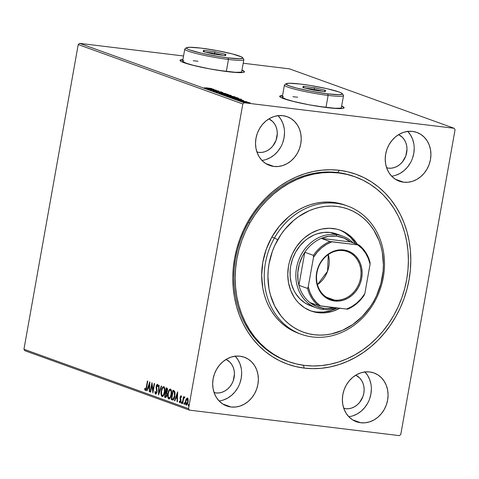 <?xml version="1.0" encoding="UTF-8"?>
<svg xmlns="http://www.w3.org/2000/svg" width="479" height="479" viewBox="0 0 479 479"><rect width="100%" height="100%" fill="white"/><g stroke="black" fill="none" stroke-linecap="round" stroke-linejoin="round"><path stroke-width="0.72" d="M354.496 176.607A98.201 84.981 109.8 0 0 337.653 172.524L339.413 170.314A100.931 87.34 -70.2 0 1 409.048 279.808A100.931 87.34 -70.2 0 1 304.183 368.094L303.452 365.267L304.183 368.094L312.817 368.656L321.541 368.261L330.271 366.914L338.91 364.627L347.395 361.417L355.628 357.316L363.531 352.376L371.039 346.628L378.069 340.138L384.559 332.959L390.445 325.169L395.666 316.841L400.181 308.057L403.935 298.896L406.905 289.448L409.048 279.808L410.353 270.06L410.808 260.307L410.407 250.643L409.15 241.153L407.048 231.938L404.132 223.076L400.42 214.664L395.947 206.772L390.768 199.486L384.918 192.869L378.464 186.99L371.464 181.9L363.98 177.649L356.095 174.284L347.88 171.829L339.413 170.314L330.773 169.752L322.056 170.147L313.326 171.494L304.686 173.787L296.202 176.996L287.969 181.092L280.065 186.038L272.557 191.786L265.528 198.276L259.037 205.449L253.151 213.239L247.93 221.567L243.416 230.357L239.662 239.518L236.692 248.96L234.548 258.606L233.243 268.348L232.788 278.101L233.189 287.765L234.447 297.255L236.548 306.476L239.464 315.332L243.176 323.744L247.649 331.636L252.828 338.922L258.678 345.539L265.132 351.424L272.132 356.514L279.616 360.759L287.502 364.13L295.717 366.579L304.183 368.094A100.931 87.34 -70.2 0 1 234.548 258.606A100.931 87.34 -70.2 0 1 339.413 170.314L337.653 172.524A98.201 84.981 -70.2 0 1 353.855 176.374L355.137 176.835A98.201 84.981 -70.2 0 1 393.714 315.475A98.201 84.981 -70.2 0 1 288.46 361.573A98.201 84.981 -70.2 0 1 249.882 222.933L248.595 222.466L249.882 222.933A98.201 84.981 -70.2 0 1 355.137 176.835M244.398 71.964A32.734 3.191 10.1 0 0 241.943 70.365L242.943 70.82M241.991 70.096A32.734 3.191 -169.9 0 1 244.452 71.832A32.734 3.191 -169.9 0 1 227.657 71.664L237.309 72.557L243.146 72.461L244.326 72.048L244.272 71.401L241.991 70.096M344.054 107.931A32.734 3.191 10.1 0 0 341.599 106.338L342.599 106.787M341.647 106.069A32.734 3.191 -169.9 0 1 344.108 107.805A32.734 3.191 -169.9 0 1 327.313 107.631L336.965 108.523L342.802 108.434L343.982 108.014L343.928 107.374L341.647 106.069M219.089 400.959A25.914 22.423 109.8 0 0 239.901 383.176A25.914 22.423 109.8 0 0 235.243 356.202M231.004 406.988L222.789 404.025L231.004 406.988L235.458 407.03L239.919 406.096L244.212 404.222L248.17 401.48L251.643 397.971L254.493 393.828L256.618 389.223L257.93 384.32L258.379 379.314L257.953 374.398L256.666 369.758L254.565 365.567L251.732 361.998L248.278 359.184L244.332 357.226A25.914 22.423 -70.2 0 1 257.379 386.793A25.914 22.423 -70.2 0 1 231.004 406.988A25.914 22.423 -70.2 0 1 226.729 405.976L231.004 406.988M240.051 356.208A25.914 22.423 -70.2 0 1 244.326 357.226L240.051 356.208L235.59 356.166L231.129 357.1L226.842 358.975L222.885 361.723L219.412 365.232L216.562 369.369L214.436 373.973L213.125 378.877L212.67 383.883L213.101 388.798L214.388 393.445L216.49 397.63L219.322 401.198L222.777 404.013L226.723 405.97A25.914 22.423 -70.2 0 1 213.676 376.404A25.914 22.423 -70.2 0 1 240.051 356.208M391.636 176.176A25.914 22.423 109.8 0 0 412.443 158.393A25.914 22.423 109.8 0 0 407.791 131.414M403.546 182.2L395.331 179.236L399.264 181.182L403.546 182.2L408.006 182.248L412.467 181.313L416.754 179.433L420.712 176.691L424.184 173.182L427.034 169.045L429.16 164.435L430.471 159.531L430.926 154.525L430.495 149.61L429.208 144.969L427.106 140.784L424.274 137.21L420.819 134.395L416.874 132.438A25.914 22.423 -70.2 0 1 429.92 162.004A25.914 22.423 -70.2 0 1 403.546 182.2A25.914 22.423 -70.2 0 1 399.27 181.188A25.914 22.423 -70.2 0 1 386.218 151.621A25.914 22.423 -70.2 0 1 412.593 131.42A25.914 22.423 -70.2 0 1 416.868 132.438L412.593 131.42L408.138 131.378L403.677 132.312L399.384 134.186L395.426 136.934L391.954 140.443L389.104 144.58L386.978 149.191L385.667 154.088L385.218 159.094L385.643 164.016L386.93 168.656L389.032 172.841L391.864 176.41L395.319 179.23L403.546 182.2M261.935 160.417A25.914 22.423 109.8 0 0 282.748 142.634A25.914 22.423 109.8 0 0 278.095 115.661M273.85 166.447L265.635 163.483L273.85 166.447L278.311 166.488L282.766 165.554L287.059 163.68L291.016 160.932L294.489 157.423L297.339 153.286L299.465 148.676L300.776 143.778L301.225 138.772L300.8 133.851L299.513 129.21L297.411 125.025L294.579 121.456L291.124 118.636L287.178 116.684L282.897 115.667A25.914 22.423 -70.2 0 1 287.172 116.678A25.914 22.423 -70.2 0 1 300.225 146.245A25.914 22.423 -70.2 0 1 273.85 166.447A25.914 22.423 -70.2 0 1 269.575 165.429A25.914 22.423 -70.2 0 1 256.522 135.862A25.914 22.423 -70.2 0 1 282.897 115.667L278.437 115.619L273.982 116.553L269.689 118.433L265.731 121.175L262.258 124.684L259.408 128.821L257.283 133.431L255.972 138.335L255.523 143.341L255.948 148.256L257.235 152.897L259.337 157.082L262.169 160.657L265.623 163.471L269.569 165.429L273.85 166.447M348.784 416.718A25.914 22.423 109.8 0 0 369.596 398.935A25.914 22.423 109.8 0 0 364.944 371.961M360.699 422.747L352.484 419.784L356.418 421.73L360.699 422.747L365.16 422.789L369.614 421.855L373.907 419.981L377.865 417.233L381.338 413.724L384.188 409.587L386.314 404.977L387.625 400.079L388.074 395.073L387.649 390.151L386.361 385.511L384.26 381.326L381.428 377.757L377.973 374.937L374.027 372.985L369.746 371.967A25.914 22.423 -70.2 0 1 374.021 372.979A25.914 22.423 -70.2 0 1 387.074 402.546A25.914 22.423 -70.2 0 1 360.699 422.747A25.914 22.423 -70.2 0 1 356.424 421.73A25.914 22.423 -70.2 0 1 343.371 392.163A25.914 22.423 -70.2 0 1 369.746 371.967L365.285 371.92L360.831 372.854L356.538 374.734L352.58 377.476L349.107 380.985L346.257 385.128L344.132 389.732L342.82 394.636L342.371 399.642L342.796 404.557L344.084 409.198L346.185 413.383L349.017 416.958L352.472 419.772L360.699 422.747M345.413 408.695L343.683 408.072L345.413 408.695A17.729 15.346 -70.2 0 1 343.79 408.395L345.413 408.695A17.729 15.346 -70.2 0 0 363.238 395.63A17.729 15.346 -70.2 0 0 355.783 375.171L359.597 377.913L361.531 380.356L362.968 383.218L363.848 386.397L364.142 389.762L363.836 393.187L362.932 396.54L359.531 402.522L357.154 404.923L354.448 406.803L351.514 408.084L348.461 408.725L345.413 408.695M258.564 152.394L256.834 151.771L258.564 152.394A17.729 15.346 -70.2 0 1 256.942 152.094L258.564 152.394A17.729 15.346 -70.2 0 0 276.389 139.329A17.729 15.346 -70.2 0 0 268.935 118.87L272.743 121.612L274.683 124.055L276.12 126.917L277 130.09L277.293 133.455L276.084 140.239L272.683 146.221L270.306 148.622L267.599 150.502L264.665 151.783L261.612 152.424L258.564 152.394M388.259 168.153L386.529 167.524L388.259 168.153A17.729 15.346 -70.2 0 1 386.637 167.854L388.259 168.153A17.729 15.346 -70.2 0 0 406.084 155.088A17.729 15.346 -70.2 0 0 398.63 134.629L402.444 137.365L404.378 139.808L405.815 142.676L406.701 145.85L406.988 149.214L405.785 155.992L402.378 161.98L400.001 164.381L397.295 166.255L394.361 167.542L391.307 168.183L388.259 168.153M215.718 392.936L213.987 392.313L215.718 392.936A17.729 15.346 -70.2 0 1 214.095 392.636L215.718 392.936A17.729 15.346 -70.2 0 0 233.542 379.877A17.729 15.346 -70.2 0 0 226.088 359.418L229.896 362.154L231.836 364.597L233.273 367.459L234.153 370.638L234.447 374.003L233.237 380.781L231.788 383.936L229.836 386.763L227.459 389.164L224.753 391.044L221.819 392.331L218.765 392.966L215.718 392.936M400.779 434.441L455.05 129.755L400.779 434.441L399.36 435.633L189.486 410.138L399.36 435.633L400.779 434.441M188.546 408.659L23.95 349.245L78.221 44.559L242.817 103.967L188.546 408.659L242.817 103.967L244.236 102.775L79.64 43.367L183.547 55.989L79.64 43.367L244.236 102.775L454.11 128.276L244.236 102.775L242.817 103.967L78.221 44.559L79.64 43.367L78.221 44.559L23.95 349.245L188.546 408.659L189.486 410.138L188.546 408.659M187.612 398.043L186.523 399.366L186.768 398.863L186.301 398.803L185.529 401.109L185.894 401.151L185.529 401.109C185.175 403.043 185.391 404.372 186.175 405.084L186.175 405.084C187.103 404.989 187.732 403.965 188.067 402.025L188.169 399.474L187.433 398.007L186.301 398.803L185.834 399.869L185.427 403.54L186.325 405.12L187.582 403.743L188.163 401.378L188.067 398.953L187.289 397.977L186.301 398.803L187.906 398.067M184.457 396.935L183.655 397.845L183.996 397.887L183.487 396.714L182.271 403.546L182.619 403.671L183.565 398.827L184.678 397.265L184.235 396.971L183.655 397.845L183.834 396.84L183.487 396.714L182.271 403.546L182.619 403.671L183.499 399.049L184.678 397.265L184.403 396.923L184.876 396.983M181.577 396.744L180.984 396.576L181.302 397.456L181.607 396.941L181.032 395.708L180.278 396.672L180.056 398.372L180.517 400.977L179.996 401.935L179.553 401.037L179.421 402.36L180.14 402.713L180.799 401.408L180.487 397.372L180.906 396.57L181.302 397.456L181.607 396.941L181.038 395.708M172.823 400.025L172.296 399.947L173.362 399.767L174.332 397.995L175.069 393.391L174.607 391.187L172.919 390.217L171.248 399.57L173.063 400.079M165.459 397.48L166.991 395.205L166.71 392.558L167.482 390.72L166.86 388.032L166.225 387.798L164.554 397.157L165.818 397.492L166.758 396.139L167.093 394.019L166.71 392.558L167.584 389.81L167.267 388.301L166.225 387.798L164.554 397.157L165.027 397.211L165.183 396.361L165.027 397.211L164.554 397.157L165.59 397.51M158.501 394.965L161.662 386.152L161.285 386.02L158.932 392.72L159.1 385.23L158.723 385.092L158.555 394.989L161.662 386.152L161.285 386.02L158.932 392.72L159.1 385.23L158.723 385.092L158.501 394.965M150.651 392.133L151.891 385.176L152.903 392.948L154.567 383.595L154.22 383.469L152.981 390.445L151.969 382.655L150.304 392.008L150.651 392.133L151.891 385.176L152.903 392.948L154.567 383.595L154.22 383.469L152.981 390.445L151.969 382.655L150.304 392.008L150.651 392.133M145.227 390.433L145.227 390.433C145.999 390.193 146.472 389.199 146.634 387.451L147.76 381.134L147.412 381.009L146.011 388.661L145.484 389.481L144.874 388.391L144.568 389.044L145.227 390.433L146.065 389.762L147.76 381.134L147.412 381.009L146.305 387.236L146.664 387.277L146.305 387.236L145.394 389.469L144.874 388.391L144.568 389.044L145.335 390.457M149.777 381.865L146.67 390.696L147.047 390.834L148.041 388.002L149.304 388.457L149.238 391.624L149.61 391.762L149.837 381.883L146.67 390.696L147.047 390.834L148.041 388.002L149.304 388.457L149.238 391.624L149.61 391.762L149.777 381.865M155.603 394.175L157.004 391.99L156.537 386.331L157.202 385.308L157.926 385.727L157.202 385.308L157.591 386.727L157.962 386.248L157.375 384.35L156.184 386.242L156.543 386.29L156.184 386.242L156.106 387.733L156.567 387.786L156.873 389.247L156.579 387.792L156.106 387.733L156.399 389.193L156.968 389.655L156.399 389.193L156.711 390.894L157.1 390.942L156.711 390.894L156.657 391.852L157.016 391.894L155.747 393.211L155.322 391.397L154.957 391.768L155.334 391.816L154.957 391.768L155.603 394.175L156.789 392.846L157.1 390.666L156.489 386.661L157.094 385.296L157.591 386.727L157.962 386.248L157.819 385.074L157.16 384.344L156.262 385.864L156.627 392.014L155.819 393.223L155.322 391.397L154.957 391.768L155.154 393.588L155.705 394.199M162.094 396.522L162.429 396.564L162.094 396.522C163.375 396.337 164.243 394.906 164.698 392.223C165.201 389.535 164.908 387.685 163.824 386.679C162.543 386.894 161.68 388.343 161.231 391.02L161.178 394.977L161.716 396.259L162.519 396.546L163.716 395.289L164.525 393.055L164.728 388.08L164.022 386.781L162.968 386.906L161.621 389.385L161.231 391.02L161.591 391.062L161.231 391.02C160.74 393.678 161.028 395.51 162.094 396.522L162.273 396.564M168.788 398.935L169.123 398.977L168.788 398.935C170.069 398.75 170.937 397.319 171.392 394.642C171.895 391.948 171.602 390.098 170.512 389.092C169.237 389.307 168.374 390.756 167.919 393.433L167.866 397.39L168.41 398.678L169.213 398.959L170.41 397.702L171.219 395.474L171.422 390.493L170.716 389.193L169.662 389.325L168.315 391.798L167.919 393.433L168.285 393.481L167.919 393.433C167.428 396.091 167.722 397.929 168.788 398.935L168.967 398.977M177.589 391.906L174.482 400.737L174.859 400.875L175.853 398.043L177.116 398.498L177.05 401.665L177.422 401.797L177.649 391.924L174.482 400.737L174.859 400.875L175.853 398.043L177.116 398.498L177.05 401.665L177.422 401.797L177.589 391.906M181.912 403.432L181.763 402.552L181.29 402.492L181.475 403.384L181.721 401.815L181.272 402.629L181.577 403.348L181.888 402.162L181.649 401.815L181.355 402.228L181.763 402.552L182.194 401.875M184.571 404.39L184.421 403.51L183.948 403.45L184.146 404.342L184.373 402.773L183.924 403.587L184.235 404.306L184.547 403.12L184.307 402.773L184.014 403.186L184.421 403.51L184.846 402.833M188.894 405.952L188.744 405.072L188.277 405.012L188.475 405.905L188.702 404.336L188.253 405.15L188.564 405.869L188.87 404.677L188.636 404.336L188.337 404.749L188.744 405.072L189.175 404.396M243.212 63.24L289.514 68.862L454.11 128.276L455.05 129.755L454.11 128.276L289.514 68.862L243.212 63.24M247.972 102.326L243.392 101.859L248.583 102.925L250.116 102.877L247.972 102.326L243.661 102.027L249.846 103.003L247.972 102.326M239.841 100.626L247.008 101.77L239.841 100.626M243.583 100.506L237.099 99.602L243.392 100.644M229.866 97.027L238.53 98.279L237.075 97.65L228.824 96.644L235.614 98.135L238.53 98.249L237.075 97.65L229.866 97.027M222.13 94.231L226.435 95.225L231.07 95.68L230.381 95.231L222.13 94.231L230.01 95.59C231.303 95.746 231.638 95.704 231.022 95.465L222.13 94.231M216.071 92.046L225.825 93.591L218.095 92.297L222.885 92.525L216.071 92.046L225.825 93.591L218.095 92.297L222.885 92.525L216.071 92.046M208.221 89.214L214.364 89.956L210.473 90.022L218.729 91.028L212.227 90.154L216.131 90.088L208.221 89.214L214.364 89.956L210.473 90.022L218.729 91.028L212.227 90.154L216.131 90.088L208.221 89.214M206.084 87.777L211.922 88.567L206.084 87.777M182.906 59.576L180.122 60.138L180.176 60.785L181.457 61.635L191.983 65.048L209.335 68.814L227.657 71.664A32.734 3.191 -169.9 0 1 179.996 60.354A32.734 3.191 -169.9 0 1 182.906 59.576M282.562 95.543L279.778 96.111L279.832 96.758L281.119 97.608L291.645 101.021L308.991 104.787L327.313 107.631A32.734 3.191 -169.9 0 1 279.658 96.321A32.734 3.191 -169.9 0 1 282.562 95.543M213.939 89.298L204.24 87.777L208.994 88.855L207.185 88.837L213.939 89.298L204.24 87.777L208.994 88.855L207.185 88.837L213.939 89.298M213.826 91.082L221.873 92.142L215.316 91.405L213.796 90.842L213.005 90.986L216.191 91.603L221.705 92.052L213.718 91.016L213.622 91.549M222.064 93.231L219.148 93.106L220.693 93.662L228.513 94.608L222.064 93.231C219.699 92.938 218.843 92.974 219.502 93.333L225.567 94.483C227.974 94.782 228.83 94.746 228.148 94.375L222.064 93.231M228.758 95.644L225.843 95.525L227.381 96.075L235.207 97.021L228.758 95.644C226.393 95.351 225.537 95.387 226.196 95.746L232.261 96.902C234.662 97.195 235.524 97.159 234.842 96.794L228.758 95.644M241.751 99.339L232.052 97.812L236.806 98.896L234.997 98.878L241.805 99.357L232.052 97.812L236.806 98.896L234.997 98.878L241.751 99.339M239.332 100.303L238.931 100.321M241.985 101.261L241.584 101.279M246.314 102.817L245.913 102.841M24.89 350.724L189.486 410.138L24.89 350.724L23.95 349.245L24.89 350.724M284.616 360.136A98.201 84.981 109.8 0 0 285.268 360.34A98.201 84.981 109.8 0 1 284.616 360.136M288.46 361.573L287.172 361.112A98.201 84.981 -70.2 0 1 237.704 249.062A98.201 84.981 -70.2 0 1 337.653 172.524A98.201 84.981 109.8 0 0 237.602 249.445A98.201 84.981 109.8 0 0 287.813 361.34M352.897 415.82L357.19 413.946L361.148 411.204L364.621 407.689L367.471 403.552M369.596 398.947L370.908 394.043L371.357 389.038M370.932 384.122L369.644 379.482L367.543 375.291L364.711 371.722M266.049 159.519L270.342 157.645L274.299 154.897L277.772 151.388L280.622 147.251M282.748 142.646L284.059 137.742L284.508 132.737M284.083 127.821L282.796 123.175L280.694 118.99L277.862 115.421M395.75 175.278L400.037 173.404L403.995 170.656L407.467 167.147L410.317 163.01M412.443 158.399L413.754 153.502L414.209 148.496M413.778 143.574L412.491 138.934L410.389 134.749L407.557 131.18M223.202 400.067L227.495 398.187L231.453 395.444L234.926 391.936L237.776 387.798M239.901 383.188L241.212 378.284L241.661 373.279M241.236 368.363L239.949 363.723L237.847 359.537L235.015 355.963M279.73 96.381L282.514 95.812A32.734 3.191 10.1 0 0 279.658 96.465M180.074 60.408L182.858 59.839A32.734 3.191 10.1 0 0 180.002 60.492M356.119 421.849L356.532 421.789M211.975 89.064L208.688 88.747L211.975 89.064M212.712 91.405L213.005 90.986M221.178 92.196L221.705 92.052M220.855 91.944L220.4 92.034M228.094 94.68L228.148 94.375L228.094 94.68M228.525 94.591L228.148 94.375M219.143 93.124L219.502 93.333M227.321 94.279L225.208 94.441L220.059 93.267L227.321 94.279C227.824 94.567 227.124 94.591 225.22 94.357L220.334 93.429C219.825 93.148 220.52 93.118 222.418 93.351L227.232 94.249L227.489 94.974M231.279 96.177L231.022 95.465M229.884 95.255L230.243 95.387L229.639 95.543L227.411 94.998L227.357 95.309L227.238 94.932L227.172 95.297L227.238 94.932L229.884 95.255M226.393 94.83L227.052 95.123L226.076 95.177L223.292 94.638L226.393 94.83M230.243 95.387L229.651 95.465M234.788 97.093L234.842 96.794L234.788 97.093M235.219 97.009L234.842 96.794M225.837 95.543L226.196 95.746M234.009 96.698L231.902 96.854L226.753 95.686L234.009 96.698C234.518 96.986 233.818 97.009 231.914 96.776L227.028 95.848C226.519 95.56 227.214 95.537 229.106 95.77L234.009 96.698L234.183 97.393M237.045 97.842L237.44 98.165L235.255 98.093L230.016 96.878L236.578 97.674L237.566 98.087L235.273 98.009L229.98 97.063L237.045 97.842M237.68 98.333L237.758 97.896L237.68 98.333M239.787 99.105L236.5 98.782L239.787 99.105M239.907 100.506L240.308 100.488M246.134 101.602L246.086 102.171M242.56 101.464L242.961 101.446M243.29 102.404L243.386 101.871L243.661 102.027M249.164 102.698L247.673 102.817L244.218 102.009L248.882 102.608L244.404 102.117L249.164 102.698L249.248 103.332M246.889 103.027L247.29 103.009M220.334 93.429L220.065 93.255L219.963 93.806M227.022 95.082L226.956 95.656M227.028 95.848L226.759 95.668L226.657 96.219M237.548 98.069L237.482 98.65M244.404 102.117L244.122 102.542M145.7 390.493L145.041 389.104L144.568 389.044L145.083 389.014L145.574 390.421M145.867 389.529L146.239 389.295M146.352 389.092L145.394 389.469M149.616 391.672L149.238 391.624L149.616 391.672M149.688 388.505L149.304 388.457L149.688 388.505M149.688 388.481L148.041 388.002L149.688 388.481M147.077 390.75L146.67 390.696L147.077 390.75M148.107 388.008L148.424 387.116L148.107 388.008M149.472 384.14L149.807 383.182L149.472 384.14M149.406 384.128L149.328 387.445L149.711 387.493L148.364 387.098L149.406 384.128L149.783 384.176L149.406 384.128L149.328 387.445L148.364 387.098L149.406 384.128M150.663 392.056L150.304 392.008L150.663 392.056M152.005 385.188L152.208 384.038L152.005 385.188M153.34 390.487L152.981 390.445L153.34 390.487M153.136 391.642L152.993 390.445L153.136 391.642M152.352 385.23L151.891 385.176L152.352 385.23M155.938 394.157L155.471 392.798M156.777 392.924L155.879 393.223L156.741 392.984M156.292 393.283L155.747 393.211M156.873 385.445L157.525 384.445M157.609 385.356L157.202 385.308M155.471 392.78L155.897 394.121M157.627 384.403L156.837 385.565M158.998 393.726L159.022 392.732L158.998 393.726M159.339 392.768L158.932 392.72L159.339 392.768M162.405 388.577L163.902 386.715M162.501 396.546L161.549 394.415L162.567 396.576M164.087 386.697L163.207 387.2L162.321 388.792M164.034 394.636L162.728 395.618L163.992 394.72M164.052 387.679L164.884 389.014M163.668 387.643C164.525 388.475 164.752 389.96 164.351 392.097L164.71 392.139L164.351 392.097C163.992 394.265 163.291 395.414 162.255 395.558C161.405 394.738 161.178 393.265 161.573 391.139C161.938 388.99 162.632 387.822 163.668 387.643L164.135 387.703L163.668 387.643L164.417 388.954L164.405 391.756L163.567 394.576L162.423 395.594L161.549 394.421L161.573 391.139L162.525 388.379L163.153 387.715L163.908 387.673M164.872 388.942L164.028 387.673M162.854 395.648L162.255 395.558M165.806 392.858L165.974 391.924L165.806 392.858M166.512 388.9L166.674 387.966L166.512 388.9M165.806 397.492L165.027 397.211L165.806 397.492M167.069 393.63L165.866 392.906L166.399 393.217L166.644 395.085L165.471 396.462L165.075 396.319L165.692 392.84L166.746 393.163L167.123 393.816M166.902 395.905L166.117 396.57M166.015 396.546L166.716 396.265M165.908 396.504L165.075 396.319L165.692 392.84L166.5 393.361L166.644 395.085L167.003 395.127L166.644 395.085L165.914 396.504M167.584 389.427L166.758 389.014L167.135 390.613L165.866 391.882L166.399 388.882L167.614 389.505M167.177 391.834L166.512 392.002L167.159 391.858M167.135 390.613L167.494 390.66L167.135 390.613L166.71 391.78L165.866 391.882L166.399 388.882L167.111 389.361L167.135 390.613M166.722 392.056L166.039 391.948M166.141 396.576L165.471 396.462M169.099 390.996L170.596 389.128M169.195 398.965L168.243 396.828L168.578 398.247L169.261 398.995M170.775 389.11L169.901 389.613L169.015 391.205M170.728 397.049L169.422 398.031L170.68 397.139M171.56 391.355L170.722 390.086L171.578 391.433M170.356 390.056C171.213 390.894 171.446 392.379 171.045 394.51L171.404 394.558L171.045 394.51C170.686 396.678 169.985 397.833 168.949 397.971C168.099 397.151 167.872 395.678 168.267 393.558C168.632 391.403 169.327 390.235 170.356 390.056L170.829 390.116L170.356 390.056L171.141 391.547L171.099 394.175L170.255 396.995L169.117 398.007L168.243 396.84L168.267 393.558L169.219 390.798L169.847 390.128L170.596 390.086M169.548 398.061L168.949 397.971M172.296 399.947C173.56 400.043 174.404 398.732 174.835 396.013L174.607 391.187L172.919 390.217L171.248 399.57L171.722 399.63L171.871 398.773L171.722 399.63L172.865 400.037M173.2 391.313L173.368 390.379L173.2 391.313M175.045 392.84L174.739 392.061L173.093 391.301L174.266 392.002L174.488 395.882L173.111 398.965L171.769 398.738L173.093 391.301L174.524 391.828L175.086 393.055M174.272 398.217L173.087 399.061M172.614 398.929L173.578 399.025L171.769 398.738L173.093 391.301L174.218 391.936L174.613 392.996L174.488 395.882L174.847 395.929L174.488 395.882L173.895 397.965L173.111 398.965L174.206 398.336M177.428 401.707L177.05 401.665L177.428 401.707M177.499 398.546L177.116 398.498L177.499 398.546M177.499 398.522L175.853 398.043L177.499 398.522M174.889 400.785L174.482 400.737L174.889 400.785M175.919 398.049L176.236 397.157L175.919 398.049M177.284 394.175L177.619 393.217L177.284 394.175M177.218 394.169L177.14 397.486L177.523 397.528L176.176 397.133L177.218 394.169L177.595 394.217L177.218 394.169L177.14 397.486L176.176 397.133L177.218 394.169M181.026 400.354L180.781 399.516L180.308 399.462L180.948 400.348L180.553 400.3L180.517 400.977L180.876 401.025L179.9 401.929L179.553 401.037L179.242 401.6L179.685 401.653L179.242 401.6L179.942 402.797L180.87 401.067L180.487 397.372L181.391 396.624M181.583 396.756L180.984 396.576M180.26 402.839L179.715 401.653L180.152 402.779M180.373 401.983L179.984 401.935L180.373 401.983M180.421 401.995L179.9 401.929M181.11 395.726L180.134 397.283L180.493 397.325L180.134 397.283L180.308 399.462L180.781 399.516L180.529 398.432L180.056 398.372L180.529 398.396M180.523 398.3L180.984 400.121M181.93 402.061L181.804 403.312M183.631 398.624L183.768 397.857L183.631 398.624M184.708 397.025L184.128 397.899L184.93 396.989M184.696 397.81L184.253 397.756M184.583 403.019L184.457 404.27M186.547 405.096L185.912 403.713M185.9 403.593L186.576 405.108M187.666 403.629L186.906 404.324L187.529 403.875M187.283 398.845L187.72 401.905L188.085 401.947L187.72 401.905L186.325 404.246L185.876 401.24L187.283 398.845L187.756 398.905L187.283 398.845L187.75 399.654L187.762 401.671L187.199 403.569L186.433 404.27L185.81 403.27L185.918 401.007L186.606 399.235L187.594 398.887M186.792 404.3L186.325 404.246M188.912 404.581L188.786 405.833M173.111 398.965L172.141 398.869M346.233 205.545A68.198 59.013 109.8 0 0 344.952 205.06A68.198 59.013 109.8 0 0 271.856 237.069L274.431 237.997A68.198 59.013 -70.2 0 1 347.52 205.988A68.198 59.013 -70.2 0 1 374.309 302.267L373.602 301.447A65.467 56.654 -70.2 0 1 293.483 327.259A65.467 56.654 -70.2 0 1 277.712 239.751L274.431 237.997A68.198 59.013 109.8 0 0 290.861 329.151A68.198 59.013 109.8 0 0 374.309 302.267A68.198 59.013 -70.2 0 1 301.219 334.276A68.198 59.013 -70.2 0 1 274.431 237.997L271.856 237.069A68.198 59.013 109.8 0 0 298.645 333.348L301.219 334.276M310.775 305.83L304.961 302.956L299.866 298.806L295.687 293.549L293.992 290.567L291.477 284.035L290.202 276.958L290.214 269.611L290.705 265.923L292.639 258.702L295.759 251.906A38.188 33.045 -70.2 0 1 336.695 233.98L342.479 236.069A38.188 33.045 -70.2 0 1 353.209 242.913A38.188 33.045 109.8 0 0 336.18 234.572A38.188 33.045 109.8 0 0 296.501 267.977A38.188 33.045 109.8 0 0 322.846 309.41L323.732 308.302A36.823 31.865 -70.2 0 1 309.859 302.524A36.823 31.865 -70.2 0 1 298.914 285.316A36.823 31.865 -70.2 0 1 304.806 252.253A36.823 31.865 -70.2 0 1 321.283 238.38A36.823 31.865 -70.2 0 1 336.581 236.141L336.18 234.572L330.39 232.483L336.18 234.572A38.188 33.045 -70.2 0 1 342.479 236.069M294.196 250.355A42.96 37.176 -70.2 0 1 340.24 230.189A42.96 37.176 -70.2 0 1 357.496 244.464L352.502 238.081L346.766 233.417L340.222 230.177L336.725 229.142L329.444 228.261L322.014 229.01L318.337 229.992L311.224 233.105L304.668 237.668L301.674 240.434L296.411 246.805L292.274 254.098L289.418 262.019L288.508 266.126L287.765 274.425L288.478 282.574L290.621 290.268L294.112 297.202L296.321 300.303L298.812 303.117L304.542 307.781L311.087 311.015A42.96 37.176 -70.2 0 1 294.196 250.355M341.653 230.914L344.838 232.716L350.574 237.38L355.568 243.769A42.96 37.176 109.8 0 0 339.27 229.854M373.602 301.447L376.524 295.747L380.871 283.67L383.104 271.096L383.392 264.767L382.308 252.349L380.937 246.368L379.039 240.626L373.728 230.058L370.357 225.334L366.561 221.047L362.369 217.232L357.825 213.939L352.975 211.185L347.856 209.012L342.527 207.425L337.03 206.449L331.426 206.09L325.768 206.347L320.11 207.227L314.505 208.718L309.003 210.808L298.537 216.682L293.675 220.418L284.909 229.291L281.095 234.345L274.79 245.452L272.359 251.397L269.048 263.779L268.21 270.102L267.917 276.425L269.006 288.849L270.372 294.825L274.683 306.027L280.951 315.865L284.748 320.152L288.939 323.96L293.483 327.259L298.339 330.007L303.458 332.186L308.787 333.773L314.284 334.749L319.882 335.108L325.54 334.845L331.205 333.965L342.305 330.39L352.772 324.511L362.196 316.565L370.213 306.853L373.602 301.447L374.309 302.267A68.198 59.013 109.8 0 0 357.879 211.113A68.198 59.013 109.8 0 0 274.431 237.997L277.712 239.751A65.467 56.654 -70.2 0 1 357.825 213.939A65.467 56.654 -70.2 0 1 373.602 301.447M340.084 308.087L332.977 311.206L325.582 312.763L318.194 312.697L311.069 311.009A42.96 37.176 -70.2 0 0 339.695 308.302M393.714 315.475L388.637 323.588L382.919 331.169L376.608 338.156L369.77 344.479L362.471 350.077L354.783 354.897L346.778 358.891L338.527 362.022L330.121 364.256L321.631 365.579L313.14 365.974L304.734 365.435L296.495 363.968L288.502 361.591L280.826 358.322L273.539 354.197L266.725 349.251L260.438 343.533L254.744 337.102L249.697 330.019L245.338 322.343L241.721 314.164L238.871 305.548L236.824 296.579L235.596 287.352L235.195 277.946L235.626 268.462L236.889 258.977L238.973 249.595L241.853 240.404L245.499 231.483L249.882 222.933L254.96 214.826L260.678 207.239L266.989 200.252L273.826 193.929L281.125 188.331L288.813 183.511L296.818 179.517L305.069 176.392L313.476 174.152L321.966 172.829L330.456 172.44L338.863 172.979L347.101 174.446L355.095 176.823L362.771 180.092L370.051 184.217L376.871 189.163L383.158 194.875L388.852 201.312L393.9 208.395L398.259 216.065L401.875 224.25L404.725 232.866L406.773 241.829L408 251.056L408.401 260.462L407.97 269.952L406.707 279.431L404.623 288.813L401.743 298.01L398.097 306.925L393.714 315.475M344.922 205.048L339.371 203.401L333.647 202.383L327.81 202.006L321.918 202.282L316.02 203.198L310.182 204.749L304.452 206.922L298.89 209.7L293.549 213.041L288.484 216.933L279.353 226.172L271.856 237.069L266.282 249.206L262.833 262.103L261.654 275.275L262.791 288.214L264.21 294.441L266.186 300.429L268.701 306.111L271.725 311.434L275.233 316.356L279.185 320.822L283.556 324.792L288.286 328.223L293.346 331.091L298.674 333.36M310.111 310.643A42.96 37.176 109.8 0 0 337.066 307.985L331.049 310.506L323.654 312.063L316.26 312.003L312.655 311.362M316.547 307.913A38.188 33.045 -70.2 0 1 297.309 264.336A38.188 33.045 -70.2 0 1 336.18 234.572L336.581 236.141A36.823 31.865 -70.2 0 1 350.454 241.919L343.904 238.069L336.581 236.141L328.899 236.243L321.283 238.38L350.454 241.919L359.07 245.032L331.905 241.823L326.546 244.344L321.589 247.853L317.188 252.229L313.482 257.337L308.242 286.729L307.53 288.424A36.823 31.865 109.8 0 0 318.475 305.632L309.859 302.524L318.475 305.632A36.823 31.865 -70.2 0 1 307.53 288.424L298.914 285.316L304.806 252.253L313.422 255.367L313.482 257.337L308.242 286.729L307.53 288.424L298.914 285.316L304.806 252.253L302.572 255.99L299.309 264.097L297.782 272.665L298.082 281.203L298.914 285.316A36.823 31.865 109.8 0 0 309.859 302.524L316.409 306.374L323.732 308.302L322.846 309.41A38.188 33.045 109.8 0 0 336.527 307.919A38.188 33.045 -70.2 0 1 322.846 309.41A38.188 33.045 -70.2 0 1 316.547 307.913L310.763 305.824A38.188 33.045 -70.2 0 1 295.759 251.906L299.956 245.805L305.069 240.626L307.907 238.452L314.014 235.021L317.224 233.806L323.792 232.423L330.36 232.483L336.677 233.974M334.366 300.058A25.231 21.836 109.8 0 0 360.585 277.982A25.231 21.836 109.8 0 0 343.174 250.607L343.706 249.948A26.052 22.543 -70.2 0 1 361.675 278.209A26.052 22.543 -70.2 0 1 334.611 300.998L334.366 300.058L326.373 297.166L334.366 300.058A25.231 21.836 -70.2 0 1 330.205 299.064A25.231 21.836 -70.2 0 1 317.493 270.276A25.231 21.836 -70.2 0 1 343.174 250.607A25.231 21.836 -70.2 0 1 347.341 251.601A25.231 21.836 -70.2 0 1 360.046 280.389A25.231 21.836 -70.2 0 1 334.366 300.058L334.611 300.998L330.306 299.974L326.337 298.004L322.864 295.172L320.02 291.585L317.906 287.376L316.613 282.712L316.182 277.766L316.637 272.737L317.96 267.809L320.092 263.175L322.96 259.013L326.45 255.487L330.426 252.726L334.743 250.84L339.222 249.906L343.706 249.948L348.011 250.972L351.975 252.936L355.448 255.768L358.298 259.355L360.406 263.564L361.705 268.234L362.13 273.174L361.675 278.209L360.358 283.137L358.226 287.765L355.358 291.927L351.867 295.453L347.892 298.213L343.575 300.099L339.09 301.04L334.611 300.998A26.052 22.543 -70.2 0 1 316.637 272.737A26.052 22.543 -70.2 0 1 343.706 249.948L343.174 250.607A25.231 21.836 109.8 0 0 316.96 272.683A25.231 21.836 109.8 0 0 334.366 300.058M317.457 284.652A25.231 21.836 109.8 0 0 328.325 254.553L327.546 271.282L317.457 284.652M323.732 308.302L327.552 308.506L334.258 307.644A36.823 31.865 -70.2 0 1 323.732 308.302M321.283 238.38L350.454 241.919L359.07 245.032A36.823 31.865 -70.2 0 1 370.016 262.241A36.823 31.865 109.8 0 0 359.07 245.032L329.899 241.488L321.283 238.38A36.823 31.865 109.8 0 0 304.806 252.253L313.422 255.367A36.823 31.865 -70.2 0 1 329.899 241.488L321.283 238.38M318.475 305.632L347.646 309.177A36.823 31.865 109.8 0 0 364.124 295.298L364.836 293.609L370.075 264.21L370.016 262.241L370.075 264.21L368.303 258.438L365.615 253.199L362.088 248.661L357.837 244.973A36.009 31.159 -70.2 0 1 370.075 264.21L364.836 293.609A36.009 31.159 -70.2 0 1 346.413 309.117L351.766 306.596L356.723 303.093L361.13 298.716L364.836 293.609L364.124 295.298A36.823 31.865 -70.2 0 1 347.646 309.177L320.475 305.967A36.009 31.159 -70.2 0 1 308.242 286.729L310.015 292.507L312.703 297.746L316.23 302.279L320.475 305.967L318.475 305.632M329.899 241.488A36.823 31.865 109.8 0 0 313.422 255.367L313.482 257.337A36.009 31.159 -70.2 0 1 331.905 241.823L329.899 241.488M286.202 83.699L284.628 84.783A30.003 2.928 10.1 0 0 297.453 89.854A30.003 2.928 10.1 0 0 328.121 95.411L327.714 93.842A28.644 2.796 -169.9 0 1 298.441 88.537A28.644 2.796 -169.9 0 1 286.202 83.699A28.644 2.796 -169.9 0 1 300.71 84.094L289.232 83.244L286.125 83.759L286.173 84.322L289.454 85.957L296.507 88.052L311.685 91.351L327.714 93.842L339.198 94.692L342.305 94.177L342.257 93.615L341.132 92.866L338.976 91.974L327.301 88.759L311.218 85.615L300.71 84.094A28.644 2.796 -169.9 0 1 342.323 93.698A28.644 2.796 -169.9 0 1 327.714 93.842L328.121 95.411A30.003 2.928 -169.9 0 1 284.436 85.04L282.293 97.069A30.003 2.928 10.1 0 0 305.267 104.075M317.391 106.23A30.003 2.928 10.1 0 0 325.977 107.44L328.121 95.411L325.977 107.44A30.003 2.928 10.1 0 0 341.377 107.595L343.515 95.566A30.003 2.928 -169.9 0 1 328.121 95.411A30.003 2.928 10.1 0 0 343.425 95.255L342.323 93.698M325.247 91.591L313.901 90.214L302.872 87.591L303.183 86.346L314.529 87.723L325.558 90.345L325.247 91.591L325.558 90.345L314.529 87.723L314.068 90.232L314.254 89.208L323.253 91.351L314.254 89.208L314.529 87.723L303.183 86.346L304.213 87.908L303.183 86.346L302.872 87.591L313.901 90.214L325.247 91.591M297.687 97.225L292.903 96.71M283.49 96.495L282.406 96.872L282.454 97.465L285.897 99.177L293.28 101.374L305.255 104.069M317.409 106.236L334.827 108.254L340.18 108.17L341.258 107.787M304.901 88.07L314.254 89.208L304.901 88.07M324.055 91.447L325.558 90.345L324.055 91.447M186.541 47.726L184.972 48.816A30.003 2.928 10.1 0 0 197.791 53.882A30.003 2.928 10.1 0 0 228.465 59.438L228.058 57.869A28.644 2.796 -169.9 0 1 198.785 52.564A28.644 2.796 -169.9 0 1 186.541 47.726A28.644 2.796 -169.9 0 1 201.054 48.122L189.576 47.271L186.469 47.786L186.517 48.355L187.636 49.098L189.798 49.99L201.473 53.205L217.556 56.348L228.058 57.869L239.542 58.719L242.643 58.204L242.602 57.642L241.476 56.899L232.267 53.911L217.089 50.618L201.054 48.122A28.644 2.796 -169.9 0 1 242.667 57.725A28.644 2.796 -169.9 0 1 228.058 57.869L228.465 59.438A30.003 2.928 -169.9 0 1 184.78 49.074L182.637 61.096A30.003 2.928 10.1 0 0 205.611 68.102L193.624 65.401L186.235 63.21L182.798 61.492L182.75 60.905L183.834 60.522M217.735 70.263A30.003 2.928 10.1 0 0 226.322 71.467L228.465 59.438L226.322 71.467A30.003 2.928 10.1 0 0 241.715 71.622L243.859 59.594A30.003 2.928 -169.9 0 1 228.465 59.438A30.003 2.928 10.1 0 0 243.769 59.288L242.667 57.725M225.585 55.618L214.239 54.241L203.21 51.618L203.527 50.373L214.873 51.75L225.902 54.372L225.585 55.618L225.902 54.372L214.873 51.75L214.412 54.265L214.598 53.235L223.597 55.378L214.598 53.235L214.873 51.75L203.527 50.373L204.557 51.936L203.527 50.373L203.21 51.618L214.239 54.241L225.585 55.618M198.031 61.252L193.241 60.737M217.753 70.263L235.171 72.281L240.518 72.197L241.602 71.814M205.24 52.103L214.598 53.235L205.24 52.103M224.4 55.474L225.902 54.372L224.4 55.474M220.957 92.01L220.861 92.543M230.453 95.495L230.357 96.034M242.937 100.47L242.841 101.003M237.093 99.614L236.997 100.147M237.883 99.74L237.788 100.279M247.008 101.764L246.913 102.296M250.176 102.943L250.08 103.476M172.679 399.013L173.153 399.067M344.952 205.06L347.52 205.988"/></g></svg>
